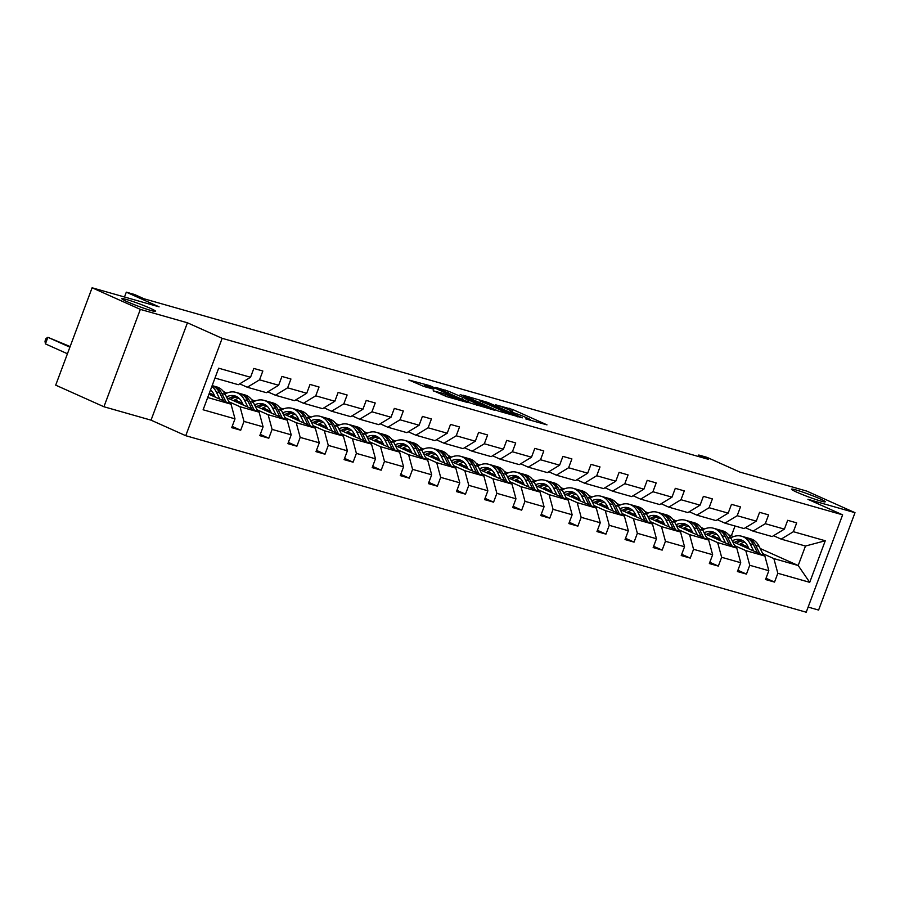 <?xml version="1.0" encoding="UTF-8"?>
<svg xmlns="http://www.w3.org/2000/svg" width="900" height="900" viewBox="0 0 900 900"><rect width="100%" height="100%" fill="white"/><g stroke="black" fill="none" stroke-linecap="round" stroke-linejoin="round"><path stroke-width="1.35" d="M150.255 308.272A18.023 1.294 20.5 0 0 132.21 301.298A18.023 1.294 20.5 0 0 121.849 298.676A18.023 1.294 20.5 0 0 127.204 301.714A18.023 1.294 20.5 0 0 145.249 308.689A18.023 1.294 20.5 0 0 155.621 311.31A18.023 1.294 20.5 0 0 150.255 308.272M819.9 498.769A18.023 1.294 20.5 0 0 801.844 491.794A18.023 1.294 20.5 0 0 791.482 489.173A18.023 1.294 20.5 0 0 796.849 492.21A18.023 1.294 20.5 0 0 814.894 499.185A18.023 1.294 20.5 0 0 825.255 501.806A18.023 1.294 20.5 0 0 819.9 498.769M525.769 418.916L546.986 424.856L512.899 409.601L495.54 404.775A8.843 0.63 20.5 0 1 507.251 409.106L510.098 410.377A8.843 0.63 20.5 0 1 512.73 411.863A8.843 0.63 20.5 0 1 510.502 411.48L513.146 412.661A8.843 0.63 20.5 0 1 524.869 416.993L527.704 418.264A8.843 0.63 20.5 0 1 530.336 419.749A8.843 0.63 20.5 0 1 528.109 419.366L525.769 418.916M808.144 607.084L818.595 610.065L855 512.685L806.771 491.096L739.766 472.039L706.972 457.346L698.771 455.017L698.242 456.446M103.927 406.755L151.031 420.154L187.436 322.785L140.332 309.386L103.927 406.755L55.699 385.155L92.104 287.786L159.097 306.844L126.304 292.162L124.492 297M140.332 309.386L92.104 287.786M433.26 390.634L446.614 396.608L468.169 402.671L429.593 385.594L408.859 380.002L424.069 386.527L433.699 389.183L424.946 384.907L436.601 388.845L461.25 400.14L442.181 393.176L433.17 390.881M126.304 292.162L134.494 294.491L144.146 298.811L708.424 459.338L698.771 455.017M187.436 322.785L222.154 338.332L842.625 514.845L806.22 612.214L185.749 435.701L222.154 338.332M855 512.685L807.896 499.286L842.625 514.845M497.925 410.906L522.326 417.848L488.239 402.581L463.016 395.179L497.925 410.906M494.966 410.366L470.441 403.076L435.532 387.349L448.819 391.365L466.301 398.902L472.916 400.714L460.181 394.504L494.966 410.366M232.166 426.409L240.705 430.223L231.705 427.669L235.001 418.849L203.119 409.781L218.666 368.201L250.537 377.269L238.309 384.694L214.976 378.056M259.549 379.834L278.64 385.256L266.4 392.681L247.309 387.259L259.549 379.834L262.845 371.014L253.834 368.449L250.537 377.269M278.64 385.256L281.936 376.447L290.936 379.001L287.64 387.821L306.731 393.255L310.027 384.435L319.039 387L315.743 395.82L334.834 401.243L338.13 392.434L347.13 394.988L343.834 403.808L362.925 409.241L366.221 400.421L375.233 402.986L371.936 411.806L391.027 417.229L394.324 408.42L403.324 410.974L400.027 419.794L419.119 425.228L422.415 416.407L431.426 418.973L428.13 427.793L447.221 433.215L450.517 424.406L459.517 426.96L456.221 435.78L475.312 441.214L478.609 432.394L487.62 434.959L484.324 443.767L503.415 449.201L506.711 440.392L515.711 442.946L512.415 451.766L531.506 457.2L534.803 448.38L543.814 450.945L540.517 459.754L559.609 465.188L562.905 456.379L571.905 458.933L568.609 467.752L587.7 473.186L590.996 464.366L600.008 466.931L596.711 475.74L615.803 481.174L619.099 472.354L628.099 474.919L624.803 483.739L643.894 489.173L647.19 480.353L656.201 482.918L652.905 491.726L671.996 497.16L675.293 488.34L684.293 490.905L680.996 499.725L700.087 505.159L703.384 496.339L712.395 498.904L709.099 507.713L728.19 513.146L731.486 504.326L740.486 506.891L737.19 515.711L756.281 521.145L759.577 512.325L768.589 514.89L765.293 523.699L784.384 529.132L787.68 520.312L796.68 522.877L793.384 531.697L825.266 540.765L809.719 582.345L777.836 573.278L774.54 582.086L765.54 579.533L768.836 570.712L749.745 565.279L746.449 574.099L737.438 571.534L740.734 562.725L721.643 557.291L718.346 566.1L709.346 563.546L712.643 554.726L693.551 549.293L690.255 558.113L681.244 555.548L684.54 546.739L665.449 541.305L662.153 550.114L653.153 547.56L656.449 538.74L637.357 533.306L634.061 542.126L625.05 539.561L628.346 530.752L609.255 525.319L605.959 534.127L596.959 531.574L600.255 522.754L581.164 517.32L577.867 526.14L568.856 523.575L572.153 514.766L553.061 509.332L549.765 518.153L540.765 515.587L544.061 506.767L524.97 501.334L521.674 510.154L512.663 507.589L515.959 498.78L496.868 493.346L493.571 502.166L484.571 499.601L487.868 490.781L468.776 485.348L465.48 494.168L456.469 491.603L459.765 482.794L440.674 477.36L437.377 486.18L428.377 483.615L431.674 474.795L412.582 469.361L409.286 478.181L400.275 475.616L403.571 466.808L384.48 461.374L381.184 470.194L372.184 467.629L375.48 458.809L356.389 453.386L353.093 462.195L344.093 459.63L347.389 450.821L328.286 445.387L324.99 454.207L315.99 451.642L319.286 442.822L300.195 437.4L296.899 446.209L287.899 443.655L291.195 434.835L272.104 429.401L268.808 438.221L259.796 435.656L263.093 426.836L244.001 421.414L240.705 430.223M226.879 397.721L259.121 412.155L240.03 406.733L228.859 401.726M214.346 395.235L209.385 393.007M211.567 390.87L210.431 390.364M240.03 406.733L244.001 421.414M259.121 412.155L263.093 426.836M239.704 383.85L247.309 387.259M254.97 405.72L287.224 420.154L268.132 414.72L256.961 409.725M242.449 403.223L234.889 399.836M239.659 398.858L238.534 398.351M226.845 393.12L223.504 391.624M268.132 414.72L272.104 429.401M287.224 420.154L291.195 434.835M306.731 393.255L294.502 400.68L275.411 395.246L287.64 387.821M267.795 391.838L275.411 395.246M283.072 413.707L315.315 428.141L296.224 422.719L285.053 417.713M270.54 411.221L262.991 407.835M267.761 406.856L266.625 406.35M254.947 401.119L251.595 399.623M296.224 422.719L300.195 437.4M315.315 428.141L319.286 442.822M334.834 401.243L322.594 408.668L303.502 403.245L315.743 395.82M295.897 399.836L303.502 403.245M311.164 421.706L343.418 436.14L324.326 430.706L313.155 425.711M298.642 419.209L291.082 415.822M295.853 414.844L294.728 414.338M283.039 409.106L279.697 407.61M324.326 430.706L328.286 445.387M343.418 436.14L347.389 450.821M362.925 409.241L350.696 416.666L331.605 411.233L343.834 403.808M323.989 407.824L331.605 411.233M339.266 429.694L371.509 444.127L352.418 438.705L341.246 433.699M326.734 427.207L319.185 423.821M323.955 422.843L322.819 422.336M311.141 417.105L307.789 415.598M352.418 438.705L356.389 453.386M371.509 444.127L375.48 458.809M391.027 417.229L378.787 424.654L359.696 419.231L371.936 411.806M352.091 415.822L359.696 419.231M367.358 437.692L399.611 452.126L380.52 446.692L369.349 441.697M354.836 435.195L347.276 431.809M352.046 430.83L350.921 430.324M339.233 425.093L335.891 423.596M380.52 446.692L384.48 461.374M399.611 452.126L403.571 466.808M419.119 425.228L406.89 432.652L387.799 427.219L400.027 419.794M380.183 423.81L387.799 427.219M395.46 445.68L427.702 460.114L408.611 454.691L397.44 449.685M382.928 443.183L375.379 439.808M380.149 438.829L379.012 438.322M367.335 433.091L363.983 431.584M408.611 454.691L412.582 469.361M427.702 460.114L431.674 474.795M447.221 433.215L434.981 440.64L415.89 435.206L428.13 427.793M408.285 431.809L415.89 435.206M423.551 453.679L455.805 468.113L436.714 462.679L425.543 457.684M411.03 451.181L403.47 447.795M408.24 446.816L407.115 446.31M395.426 441.079L392.085 439.582M436.714 462.679L440.674 477.36M455.805 468.113L459.765 482.794M475.312 441.214L463.084 448.639L443.993 443.205L456.221 435.78M436.376 439.796L443.993 443.205M451.654 461.666L483.896 476.1L464.805 470.666L453.634 465.671M439.121 459.169L431.561 455.794M436.343 454.815L435.206 454.309M423.529 449.077L420.176 447.57M464.805 470.666L468.776 485.348M483.896 476.1L487.868 490.781M503.415 449.201L491.175 456.626L472.084 451.192L484.324 443.767M464.479 447.795L472.084 451.192M479.745 469.654L511.999 484.099L492.907 478.665L481.736 473.67M467.224 467.168L459.664 463.781M464.434 462.803L463.309 462.296M451.62 457.065L448.279 455.569M492.907 478.665L496.868 493.346M511.999 484.099L515.959 498.78M531.506 457.2L519.278 464.625L500.186 459.191L512.415 451.766M492.57 455.782L500.186 459.191M507.848 477.652L540.09 492.086L520.999 486.652L509.827 481.657M495.315 475.155L487.755 471.78M492.536 470.801L491.4 470.295M479.723 465.064L476.37 463.556M520.999 486.652L524.97 501.334M540.09 492.086L544.061 506.767M559.609 465.188L547.369 472.613L528.278 467.179L540.517 459.754M520.673 463.77L528.278 467.179M535.939 485.64L568.192 500.085L549.09 494.651L537.93 489.645M523.418 483.154L515.858 479.767M520.627 478.789L519.502 478.282M507.814 473.051L504.473 471.555M549.09 494.651L553.061 509.332M568.192 500.085L572.153 514.766M587.7 473.186L575.471 480.611L556.38 475.178L568.609 467.752M548.764 471.769L556.38 475.178M564.041 493.639L596.284 508.072L577.192 502.639L566.021 497.644M551.509 491.141L543.949 487.766M548.73 486.776L547.594 486.27M535.916 481.05L532.564 479.543M577.192 502.639L581.164 517.32M596.284 508.072L600.255 522.754M615.803 481.174L603.562 488.599L584.471 483.165L596.711 475.74M576.866 479.756L584.471 483.165M592.133 501.626L624.375 516.071L605.284 510.637L594.124 505.631M579.611 499.14L572.051 495.754M576.821 494.775L575.696 494.269M564.007 489.037L560.666 487.541M605.284 510.637L609.255 525.319M624.375 516.071L628.346 530.752M643.894 489.173L631.665 496.598L612.574 491.164L624.803 483.739M604.957 487.755L612.574 491.164M620.235 509.625L652.477 524.059L633.386 518.625L622.215 513.63M607.702 507.127L600.143 503.752M604.924 502.762L603.788 502.256M592.11 497.025L588.758 495.529M633.386 518.625L637.357 533.306M652.477 524.059L656.449 538.74M671.996 497.16L659.756 504.585L640.665 499.151L652.905 491.726M633.06 495.743L640.665 499.151M648.326 517.613L680.569 532.058L661.477 526.624L650.317 521.618M635.805 515.126L628.245 511.74M633.015 510.761L631.89 510.255M620.201 505.024L616.86 503.527M661.477 526.624L665.449 541.305M680.569 532.058L684.54 546.739M700.087 505.159L687.859 512.584L668.768 507.15L680.996 499.725M661.151 503.741L668.768 507.15M676.429 525.611L708.671 540.045L689.58 534.611L678.409 529.616M663.896 523.114L656.336 519.727M661.117 518.749L659.981 518.243M648.304 513.011L644.951 511.515M689.58 534.611L693.551 549.293M708.671 540.045L712.643 554.726M728.19 513.146L715.95 520.571L696.859 515.137L709.099 507.713M689.254 511.729L696.859 515.137M704.52 533.599L736.762 548.044L717.671 542.61L706.511 537.604M691.999 531.113L684.439 527.726M689.209 526.748L688.084 526.241M676.395 521.01L673.054 519.514M717.671 542.61L721.643 557.291M736.762 548.044L740.734 562.725M756.281 521.145L744.053 528.57L724.961 523.136L737.19 515.711M717.345 519.727L724.961 523.136M732.623 541.597L764.865 556.031L745.774 550.597L734.602 545.602M720.09 539.1L712.53 535.714M717.311 534.735L716.175 534.229M704.498 528.998L701.145 527.501M745.774 550.597L749.745 565.279M764.865 556.031L768.836 570.712M784.384 529.132L772.144 536.558L753.053 531.124L765.293 523.699M745.447 527.715L753.053 531.124M760.174 548.494L798.188 565.515L773.865 558.596L762.705 553.59M748.192 547.099L740.633 543.712M728.719 534.847L733.601 536.591M773.865 558.596L777.836 573.278M809.719 582.345L798.188 565.515L805.466 546.041L781.155 539.123L793.384 531.697M151.031 420.154L185.749 435.701M773.539 535.714L781.155 539.123M731.43 535.624L735.03 525.994M207.697 397.53L231.03 404.168L208.912 394.267M805.466 546.041L825.266 540.765M231.03 404.168L235.001 418.849M766.012 578.273L774.54 582.086M737.91 570.274L746.449 574.099M709.819 562.286L718.346 566.1M681.716 554.288L690.255 558.113M653.625 546.3L662.153 550.114M625.523 538.301L634.061 542.126M597.431 530.314L605.959 534.127M569.329 522.315L577.867 526.14M541.238 514.327L549.765 518.153M513.135 506.329L521.674 510.154M485.044 498.341L493.571 502.166M456.941 490.343L465.48 494.168M428.85 482.355L437.377 486.18M400.748 474.356L409.286 478.181M372.656 466.369L381.184 470.194M344.554 458.381L353.093 462.195M316.463 450.382L324.99 454.207M288.36 442.395L296.899 446.209M260.269 434.396L268.808 438.221M517.86 416.452L482.715 401.13A8.843 0.63 20.5 0 0 480.488 400.748A8.843 0.63 20.5 0 0 483.12 402.233L503.572 411.39A8.843 0.63 20.5 0 0 515.295 415.721L517.714 416.835M476.989 403.976L488.644 407.914L478.53 403.132L468.956 400.095L476.989 403.976L476.55 405.135M744.784 542.115A17.887 13.365 -74.1 0 0 739.305 544.59M763.639 555.48L759.094 546.3A21.544 16.099 -74.1 0 0 750.6 538.785L747.169 537.817A21.544 16.099 -74.1 0 0 746.077 537.559M753.694 551.036L750.082 543.746A21.544 16.099 -74.1 0 0 741.589 536.22A21.544 16.099 -74.1 0 0 730.789 537.919M749.126 548.989L747.641 545.985A17.887 13.365 -74.1 0 0 740.587 539.741A17.887 13.365 -74.1 0 0 732.229 540.81M759.859 553.793L755.663 545.332A21.544 16.099 -74.1 0 0 747.169 537.817M736.369 543.274A17.887 13.365 105.9 0 1 743.265 540.956M741.589 536.22L745.009 537.199A21.544 16.099 105.9 0 1 753.502 544.714L757.474 552.724M742.252 540.382A17.887 13.365 -74.1 0 0 734.524 542.441M716.681 534.127A17.887 13.365 -74.1 0 0 711.214 536.591M735.548 547.493L730.991 538.312A21.544 16.099 -74.1 0 0 722.498 530.798L719.077 529.819A21.544 16.099 -74.1 0 0 717.986 529.56M725.602 543.038L721.991 535.748A21.544 16.099 -74.1 0 0 713.498 528.233A21.544 16.099 -74.1 0 0 702.697 529.92M721.024 540.99L719.539 537.998A17.887 13.365 -74.1 0 0 712.496 531.754A17.887 13.365 -74.1 0 0 704.137 532.822M731.768 545.794L727.571 537.334A21.544 16.099 -74.1 0 0 719.077 529.819M708.266 535.275A17.887 13.365 105.9 0 1 715.163 532.957M713.498 528.233L716.918 529.2A21.544 16.099 105.9 0 1 725.411 536.726L729.383 544.725M714.161 532.395A17.887 13.365 -74.1 0 0 706.421 534.454M688.59 526.129A17.887 13.365 -74.1 0 0 683.111 528.604M707.445 539.494L702.9 530.314A21.544 16.099 -74.1 0 0 694.406 522.799L690.986 521.831A21.544 16.099 -74.1 0 0 689.884 521.572M697.5 535.05L693.889 527.76A21.544 16.099 -74.1 0 0 685.395 520.234A21.544 16.099 -74.1 0 0 674.595 521.933M692.933 533.002L691.447 529.999A17.887 13.365 -74.1 0 0 684.394 523.755A17.887 13.365 -74.1 0 0 676.035 524.824M703.665 537.806L699.469 529.346A21.544 16.099 -74.1 0 0 690.986 521.831M680.175 527.288A17.887 13.365 105.9 0 1 687.071 524.97M685.395 520.234L688.815 521.212A21.544 16.099 105.9 0 1 697.309 528.727L701.28 536.738M686.059 524.396A17.887 13.365 -74.1 0 0 678.33 526.466M660.488 518.141A17.887 13.365 -74.1 0 0 655.02 520.605M679.354 531.506L674.798 522.326A21.544 16.099 -74.1 0 0 666.304 514.811L662.884 513.832A21.544 16.099 -74.1 0 0 661.793 513.574M669.409 527.051L665.798 519.761A21.544 16.099 -74.1 0 0 657.304 512.246A21.544 16.099 -74.1 0 0 646.504 513.934M664.83 525.004L663.345 522.011A17.887 13.365 -74.1 0 0 656.303 515.767A17.887 13.365 -74.1 0 0 647.944 516.836M675.574 529.808L671.377 521.347A21.544 16.099 -74.1 0 0 662.884 513.832M652.072 519.289A17.887 13.365 105.9 0 1 658.969 516.971M657.304 512.246L660.724 513.214A21.544 16.099 105.9 0 1 669.217 520.74L673.189 528.75M657.967 516.409A17.887 13.365 -74.1 0 0 650.227 518.467M632.396 510.142A17.887 13.365 -74.1 0 0 626.918 512.618M651.251 523.507L646.706 514.327A21.544 16.099 -74.1 0 0 638.212 506.812L634.793 505.845A21.544 16.099 -74.1 0 0 633.69 505.586M641.306 519.064L637.695 511.774A21.544 16.099 -74.1 0 0 629.201 504.248A21.544 16.099 -74.1 0 0 618.401 505.946M636.739 517.016L635.254 514.012A17.887 13.365 -74.1 0 0 628.2 507.78A17.887 13.365 -74.1 0 0 619.841 508.838M647.471 521.82L643.286 513.36A21.544 16.099 -74.1 0 0 634.793 505.845M623.981 511.301A17.887 13.365 105.9 0 1 630.877 508.984M629.201 504.248L632.621 505.226A21.544 16.099 105.9 0 1 641.115 512.741L645.086 520.751M629.865 508.41A17.887 13.365 -74.1 0 0 622.136 510.48M604.294 502.155A17.887 13.365 -74.1 0 0 598.826 504.619M623.16 515.52L618.604 506.34A21.544 16.099 -74.1 0 0 610.11 498.825L606.69 497.846A21.544 16.099 -74.1 0 0 605.599 497.588M613.215 511.065L609.604 503.775A21.544 16.099 -74.1 0 0 601.11 496.26A21.544 16.099 -74.1 0 0 590.31 497.947M608.636 509.017L607.151 506.025A17.887 13.365 -74.1 0 0 600.109 499.781A17.887 13.365 -74.1 0 0 591.75 500.85M619.38 513.832L615.184 505.361A21.544 16.099 -74.1 0 0 606.69 497.846M595.879 503.303A17.887 13.365 105.9 0 1 602.775 500.985M601.11 496.26L604.53 497.228A21.544 16.099 105.9 0 1 613.024 504.754L616.995 512.764M601.774 500.423A17.887 13.365 -74.1 0 0 594.034 502.481M576.202 494.156A17.887 13.365 -74.1 0 0 570.724 496.631M595.058 507.521L590.512 498.341A21.544 16.099 -74.1 0 0 582.019 490.826L578.599 489.859A21.544 16.099 -74.1 0 0 577.496 489.6M585.113 503.077L581.501 495.787A21.544 16.099 -74.1 0 0 573.007 488.261A21.544 16.099 -74.1 0 0 562.207 489.96M580.545 501.03L579.06 498.026A17.887 13.365 -74.1 0 0 572.006 491.794A17.887 13.365 -74.1 0 0 563.648 492.851M591.278 505.834L587.092 497.374A21.544 16.099 -74.1 0 0 578.599 489.859M567.788 495.315A17.887 13.365 105.9 0 1 574.684 492.998M573.007 488.261L576.428 489.24A21.544 16.099 105.9 0 1 584.921 496.755L588.893 504.765M573.671 492.424A17.887 13.365 -74.1 0 0 565.942 494.494M548.1 486.169A17.887 13.365 -74.1 0 0 542.632 488.632M566.966 499.534L562.41 490.354A21.544 16.099 -74.1 0 0 553.916 482.839L550.496 481.86A21.544 16.099 -74.1 0 0 549.405 481.601M557.021 495.079L553.41 487.789A21.544 16.099 -74.1 0 0 544.916 480.274A21.544 16.099 -74.1 0 0 534.116 481.961M552.442 493.031L550.957 490.039A17.887 13.365 -74.1 0 0 543.915 483.795A17.887 13.365 -74.1 0 0 535.556 484.864M563.186 497.846L558.99 489.375A21.544 16.099 -74.1 0 0 550.496 481.86M539.685 487.327A17.887 13.365 105.9 0 1 546.581 484.999M544.916 480.274L548.336 481.252A21.544 16.099 105.9 0 1 556.83 488.767L560.801 496.777M545.58 484.436A17.887 13.365 -74.1 0 0 537.84 486.495M520.009 478.17A17.887 13.365 -74.1 0 0 514.53 480.645M538.864 491.535L534.319 482.355A21.544 16.099 -74.1 0 0 525.825 474.84L522.405 473.873A21.544 16.099 -74.1 0 0 521.303 473.614M528.919 487.091L525.308 479.801A21.544 16.099 -74.1 0 0 516.814 472.286A21.544 16.099 -74.1 0 0 506.014 473.974M524.351 485.044L522.866 482.04A17.887 13.365 -74.1 0 0 515.812 475.808A17.887 13.365 -74.1 0 0 507.454 476.865M535.084 489.848L530.899 481.387A21.544 16.099 -74.1 0 0 522.405 473.873M511.594 479.329A17.887 13.365 105.9 0 1 518.49 477.011M516.814 472.286L520.234 473.254A21.544 16.099 105.9 0 1 528.727 480.769L532.699 488.779M517.477 476.438A17.887 13.365 -74.1 0 0 509.749 478.507M491.906 470.183A17.887 13.365 -74.1 0 0 486.439 472.657M510.772 483.548L506.216 474.368A21.544 16.099 -74.1 0 0 497.723 466.853L494.303 465.874A21.544 16.099 -74.1 0 0 493.211 465.615M500.827 479.093L497.216 471.803A21.544 16.099 -74.1 0 0 488.723 464.287A21.544 16.099 -74.1 0 0 477.923 465.975M496.249 477.045L494.764 474.053A17.887 13.365 -74.1 0 0 487.721 467.809A17.887 13.365 -74.1 0 0 479.363 468.877M506.993 481.86L502.796 473.389A21.544 16.099 -74.1 0 0 494.303 465.874M483.491 471.341A17.887 13.365 105.9 0 1 490.387 469.012M488.723 464.287L492.142 465.266A21.544 16.099 105.9 0 1 500.636 472.781L504.608 480.791M489.386 468.45A17.887 13.365 -74.1 0 0 481.657 470.509M463.815 462.184A17.887 13.365 -74.1 0 0 458.336 464.659M482.67 475.549L478.125 466.38A21.544 16.099 -74.1 0 0 469.631 458.854L466.211 457.886A21.544 16.099 -74.1 0 0 465.109 457.627M472.725 471.105L469.114 463.815A21.544 16.099 -74.1 0 0 460.62 456.3A21.544 16.099 -74.1 0 0 449.82 457.988M468.157 469.058L466.673 466.054A17.887 13.365 -74.1 0 0 459.619 459.821A17.887 13.365 -74.1 0 0 451.26 460.879M478.89 473.861L474.705 465.401A21.544 16.099 -74.1 0 0 466.211 457.886M455.4 463.343A17.887 13.365 105.9 0 1 462.296 461.025M460.62 456.3L464.04 457.267A21.544 16.099 105.9 0 1 472.534 464.782L476.505 472.793M461.284 460.463A17.887 13.365 -74.1 0 0 453.555 462.521M435.713 454.196A17.887 13.365 -74.1 0 0 430.245 456.671M454.579 467.561L450.022 458.381A21.544 16.099 -74.1 0 0 441.529 450.866L438.109 449.887A21.544 16.099 -74.1 0 0 437.017 449.629M444.634 463.106L441.022 455.816A21.544 16.099 -74.1 0 0 432.529 448.301A21.544 16.099 -74.1 0 0 421.729 450M440.055 461.059L438.57 458.066A17.887 13.365 -74.1 0 0 431.527 451.822A17.887 13.365 -74.1 0 0 423.169 452.891M450.799 465.874L446.603 457.414A21.544 16.099 -74.1 0 0 438.109 449.887M427.298 455.355A17.887 13.365 105.9 0 1 434.194 453.026M432.529 448.301L435.949 449.28A21.544 16.099 105.9 0 1 444.442 456.795L448.414 464.805M433.192 452.464A17.887 13.365 -74.1 0 0 425.464 454.522M407.621 446.197A17.887 13.365 -74.1 0 0 402.142 448.673M426.476 459.574L421.931 450.394A21.544 16.099 -74.1 0 0 413.438 442.868L410.017 441.9A21.544 16.099 -74.1 0 0 408.915 441.641M416.531 455.119L412.92 447.829A21.544 16.099 -74.1 0 0 404.426 440.314A21.544 16.099 -74.1 0 0 393.626 442.001M411.964 453.071L410.479 450.067A17.887 13.365 -74.1 0 0 403.425 443.835A17.887 13.365 -74.1 0 0 395.066 444.892M422.696 457.875L418.511 449.415A21.544 16.099 -74.1 0 0 410.017 441.9M399.206 447.356A17.887 13.365 105.9 0 1 406.103 445.039M404.426 440.314L407.846 441.281A21.544 16.099 105.9 0 1 416.34 448.796L420.311 456.806M405.09 444.476A17.887 13.365 -74.1 0 0 397.361 446.535M379.519 438.21A17.887 13.365 -74.1 0 0 374.051 440.685M398.385 451.575L393.829 442.395A21.544 16.099 -74.1 0 0 385.335 434.88L381.915 433.901A21.544 16.099 -74.1 0 0 380.824 433.642M388.44 447.12L384.829 439.83A21.544 16.099 -74.1 0 0 376.335 432.315A21.544 16.099 -74.1 0 0 365.535 434.014M383.873 445.072L382.376 442.08A17.887 13.365 -74.1 0 0 375.334 435.836A17.887 13.365 -74.1 0 0 366.975 436.905M394.605 449.887L390.409 441.428A21.544 16.099 -74.1 0 0 381.915 433.901M371.104 439.369A17.887 13.365 105.9 0 1 378.011 437.04M376.335 432.315L379.755 433.294A21.544 16.099 105.9 0 1 388.249 440.809L392.22 448.819M376.999 436.478A17.887 13.365 -74.1 0 0 369.27 438.536M351.428 430.223A17.887 13.365 -74.1 0 0 345.949 432.686M370.282 443.588L365.738 434.407A21.544 16.099 -74.1 0 0 357.244 426.881L353.824 425.914A21.544 16.099 -74.1 0 0 352.721 425.655M360.338 439.132L356.726 431.843A21.544 16.099 -74.1 0 0 348.233 424.327A21.544 16.099 -74.1 0 0 337.433 426.015M355.77 437.085L354.285 434.081A17.887 13.365 -74.1 0 0 347.231 427.849A17.887 13.365 -74.1 0 0 338.873 428.906M366.502 441.889L362.317 433.429A21.544 16.099 -74.1 0 0 353.824 425.914M343.012 431.37A17.887 13.365 105.9 0 1 349.909 429.053M348.233 424.327L351.652 425.295A21.544 16.099 105.9 0 1 360.146 432.81L364.118 440.82M348.896 428.49A17.887 13.365 -74.1 0 0 341.168 430.549M323.325 422.224A17.887 13.365 -74.1 0 0 317.858 424.699M342.191 435.589L337.635 426.409A21.544 16.099 -74.1 0 0 329.141 418.894L325.721 417.915A21.544 16.099 -74.1 0 0 324.63 417.668M332.246 431.134L328.635 423.844A21.544 16.099 -74.1 0 0 320.141 416.329A21.544 16.099 -74.1 0 0 309.341 418.027M327.679 429.086L326.183 426.094A17.887 13.365 -74.1 0 0 319.14 419.85A17.887 13.365 -74.1 0 0 310.781 420.919M338.411 433.901L334.215 425.441A21.544 16.099 -74.1 0 0 325.721 417.915M314.91 423.382A17.887 13.365 105.9 0 1 321.817 421.054M320.141 416.329L323.561 417.308A21.544 16.099 105.9 0 1 332.055 424.822L336.026 432.832M320.805 420.491A17.887 13.365 -74.1 0 0 313.076 422.55M295.234 414.236A17.887 13.365 -74.1 0 0 289.755 416.7M314.089 427.601L309.544 418.421A21.544 16.099 -74.1 0 0 301.05 410.895L297.63 409.928A21.544 16.099 -74.1 0 0 296.527 409.669M304.144 423.146L300.532 415.856A21.544 16.099 -74.1 0 0 292.039 408.341A21.544 16.099 -74.1 0 0 281.239 410.029M299.576 421.099L298.091 418.095A17.887 13.365 -74.1 0 0 291.037 411.863A17.887 13.365 -74.1 0 0 282.679 412.931M310.309 425.902L306.124 417.442A21.544 16.099 -74.1 0 0 297.63 409.928M286.819 415.384A17.887 13.365 105.9 0 1 293.715 413.066M292.039 408.341L295.47 409.309A21.544 16.099 105.9 0 1 303.952 416.824L307.924 424.834M292.702 412.504A17.887 13.365 -74.1 0 0 284.974 414.562M267.131 406.238A17.887 13.365 -74.1 0 0 261.664 408.713M285.998 419.603L281.441 410.423A21.544 16.099 -74.1 0 0 272.947 402.907L269.528 401.929A21.544 16.099 -74.1 0 0 268.436 401.681M276.053 415.147L272.441 407.858A21.544 16.099 -74.1 0 0 263.947 400.343A21.544 16.099 -74.1 0 0 253.148 402.041M271.485 413.111L269.989 410.108A17.887 13.365 -74.1 0 0 262.946 403.864A17.887 13.365 -74.1 0 0 254.588 404.933M282.218 417.915L278.021 409.455A21.544 16.099 -74.1 0 0 269.528 401.929M258.716 407.396A17.887 13.365 105.9 0 1 265.624 405.067M263.947 400.343L267.368 401.321A21.544 16.099 105.9 0 1 275.861 408.836L279.832 416.846M264.611 404.505A17.887 13.365 -74.1 0 0 256.882 406.564M239.04 398.25A17.887 13.365 -74.1 0 0 233.561 400.714M257.895 411.615L253.35 402.435A21.544 16.099 -74.1 0 0 244.856 394.909L241.436 393.941A21.544 16.099 -74.1 0 0 240.334 393.683M247.95 407.16L244.339 399.87A21.544 16.099 -74.1 0 0 235.845 392.355A21.544 16.099 -74.1 0 0 225.045 394.043M243.382 405.113L241.898 402.12A17.887 13.365 -74.1 0 0 234.844 395.876A17.887 13.365 -74.1 0 0 226.485 396.945M254.115 409.916L249.93 401.456A21.544 16.099 -74.1 0 0 241.436 393.941M230.625 399.397A17.887 13.365 105.9 0 1 237.521 397.08M235.845 392.355L239.276 393.322A21.544 16.099 105.9 0 1 247.77 400.849L251.73 408.848M236.509 396.517A17.887 13.365 -74.1 0 0 228.78 398.576M210.938 390.251A17.887 13.365 -74.1 0 0 210.375 390.375M229.804 403.616L225.248 394.436A21.544 16.099 -74.1 0 0 216.754 386.921L213.334 385.942A21.544 16.099 -74.1 0 0 212.243 385.695M219.859 399.173L216.248 391.882A21.544 16.099 -74.1 0 0 211.849 386.426M215.291 397.125L213.795 394.121A17.887 13.365 -74.1 0 0 210.544 389.902M226.024 401.929L221.828 393.469A21.544 16.099 -74.1 0 0 213.334 385.942M70.133 346.545L47.88 337.309L45.416 343.89L67.433 353.756M212.141 385.65A21.544 16.099 105.9 0 1 219.667 392.85L223.639 400.86M45.416 343.89L45 341.179L45.979 338.546L47.88 337.309L69.896 347.175M508.68 409.736L509.243 408.24M512.212 411.424L512.899 409.601M482.468 403.976L483.12 402.233M503.089 412.684L503.572 411.39M444.589 391.511L445.151 390.015M448.166 393.109L448.819 391.365M461.993 399.296L462.634 397.553M465.559 400.894L466.301 398.902M468.428 402.176L469.08 400.433M441.63 394.673L442.181 393.176M445.23 396.169L445.849 394.526M449.168 397.339L449.584 396.202M426.724 387.281L427.151 386.156M755.663 545.332L759.094 546.3M750.082 543.746L753.502 544.714M727.571 537.334L730.991 538.312M721.991 535.748L725.411 536.726M699.469 529.346L702.9 530.314M693.889 527.76L697.309 528.727M671.377 521.347L674.798 522.326M665.798 519.761L669.217 520.74M643.286 513.36L646.706 514.327M637.695 511.774L641.115 512.741M615.184 505.361L618.604 506.34M609.604 503.775L613.024 504.754M587.092 497.374L590.512 498.341M581.501 495.787L584.921 496.755M558.99 489.375L562.41 490.354M553.41 487.789L556.83 488.767M530.899 481.387L534.319 482.355M525.308 479.801L528.727 480.769M502.796 473.389L506.216 474.368M497.216 471.803L500.636 472.781M474.705 465.401L478.125 466.38M469.114 463.815L472.534 464.782M446.603 457.414L450.022 458.381M441.022 455.816L444.442 456.795M418.511 449.415L421.931 450.394M412.92 447.829L416.34 448.796M390.409 441.428L393.829 442.395M384.829 439.83L388.249 440.809M362.317 433.429L365.738 434.407M356.726 431.843L360.146 432.81M334.215 425.441L337.635 426.409M328.635 423.844L332.055 424.822M306.124 417.442L309.544 418.421M300.532 415.856L303.952 416.824M278.021 409.455L281.441 410.423M272.441 407.858L275.861 408.836M249.93 401.456L253.35 402.435M244.339 399.87L247.77 400.849M221.828 393.469L225.248 394.436M216.248 391.882L219.667 392.85M530.111 420.368L530.336 419.749M512.494 412.481L512.73 411.863M479.745 402.761L480.488 400.748M488.419 408.51L488.644 407.914M467.572 401.794L468.259 399.971M461.025 400.714L461.25 400.14M424.316 386.595L424.946 384.907"/></g></svg>
